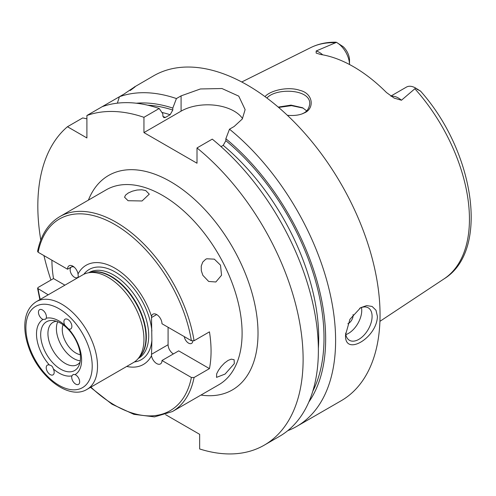 <?xml version="1.0" encoding="UTF-8"?>
<svg xmlns="http://www.w3.org/2000/svg" width="496" height="496" viewBox="0 0 496 496"><rect width="100%" height="100%" fill="white"/><g stroke="black" fill="none" stroke-linecap="round" stroke-linejoin="round"><path stroke-width="0.74" d="M42.427 319.145A5.63 3.249 60 0 1 38.75 314.185A5.63 3.249 60 0 1 39.612 309.678A5.63 3.249 60 0 1 44.535 311.866A5.63 3.249 60 0 1 46.19 318.215L45.613 319.207L43.047 319.443A5.63 3.249 60 0 1 42.427 319.145M50.208 374.579A5.63 3.249 60 0 1 46.531 369.619A5.63 3.249 60 0 1 47.393 365.112A5.63 3.249 60 0 1 49.445 365.037C51.497 365.354 52.781 366.637 53.301 368.881A5.63 3.249 60 0 1 53.022 374.858A5.63 3.249 60 0 1 50.208 374.579M75.057 374.61A5.63 3.249 60 0 1 79.224 379.471A5.63 3.249 60 0 1 78.492 384.381A5.63 3.249 60 0 1 75.677 384.102A5.63 3.249 60 0 1 71.914 375.838L73.234 374.418L75.057 374.61A31.893 18.414 60 0 0 81.604 360.046A31.893 18.414 60 0 0 68.659 329.015L64.802 325.171A5.63 3.249 60 0 1 65.088 319.195A5.63 3.249 60 0 1 70.711 322.443A5.63 3.249 60 0 1 70.711 328.941A5.63 3.249 60 0 1 68.659 329.015M80.482 357.628A28.136 16.244 60 0 1 79.174 365.075A28.136 16.244 60 0 1 46.512 354.268A28.136 16.244 60 0 1 53.487 320.583A28.136 16.244 60 0 1 80.482 357.628M71.914 375.838A31.893 18.414 60 0 1 53.301 368.881M49.445 365.037A31.893 18.414 60 0 1 43.047 319.443M46.19 318.215A31.893 18.414 60 0 1 64.802 325.171M202.858 275.33L201.308 270.723L201.246 266.079L202.746 262.086L205.635 259.315L206.764 258.776L214.353 259.154L220.491 265.149L221.551 275.23L215.853 281.988L208.667 281.449L202.858 275.33M216.678 373.81L218.438 370.357L221.166 366.556L224.514 363.047L228.048 360.431L231.266 359.147L234.124 359.718L234.31 363.63L225.079 374.071L216.516 377.369L216.678 373.81M128.073 200.719L124.558 197.234L125.562 195.095L128.29 192.987L132.314 191.196L137.026 190.036L141.726 189.77L145.706 190.538L149.271 194.153L142.048 200.973L128.073 200.719M192.795 341.05A6.082 3.509 60 0 1 191.555 343.412A6.082 3.509 60 0 1 188.511 343.108A6.082 3.509 60 0 1 184.289 336.623M78.3 276.7A6.082 3.509 60 0 1 77.481 277.549A6.082 3.509 60 0 1 74.437 277.252A6.082 3.509 60 0 1 70.469 271.889A6.082 3.509 60 0 1 71.399 267.015A6.082 3.509 60 0 1 74.332 267.257M161.981 360.505A7.502 4.334 60 0 1 160.431 363.94A7.502 4.334 60 0 1 155.186 362.458A7.502 4.334 60 0 1 151.497 355.756L151.888 340.361L151.497 316.38A7.502 4.334 60 0 1 152.929 314.185A7.502 4.334 60 0 1 158.708 316.194A7.502 4.334 60 0 1 161.981 323.745L191.388 340.721L194.066 340.74L209.455 331.855A112.555 64.982 60 0 1 211.06 351.162A112.555 64.982 60 0 1 209.455 368.615L194.066 377.499L191.388 377.481L161.981 360.505L178.696 350.858L209.455 368.615M168.088 327.267L168.088 344.732A7.502 4.334 -120 0 0 173.389 353.921M48.199 294.81L37.578 288.319L38.111 287.457L53.5 278.572A112.555 64.982 60 0 1 51.894 260.183M53.5 278.572L64.908 285.163M37.584 251.336L38.136 252.247L67.543 269.223L72.85 266.16M67.543 269.223A7.502 4.334 60 0 1 69.099 265.788A7.502 4.334 60 0 1 74.338 267.263A7.502 4.334 60 0 1 78.033 273.966L78.337 277.413M151.497 355.756A57.269 33.065 60 0 1 126.722 366.445M87.029 389.36L133.455 362.557A50.648 29.239 -120 0 0 137.795 358.992A50.648 29.239 -120 0 0 143.945 339.369A50.648 29.239 -120 0 0 124.924 291.859A50.648 29.239 -120 0 0 88.065 272.856A50.648 29.239 -120 0 0 82.807 274.827L36.382 301.63C28.88 306.385 25.017 314.352 24.8 325.531C24.713 332.277 25.953 339.369 28.532 346.809C38.242 376.396 68.727 400.65 87.029 389.36A50.648 29.239 -120 0 0 97.52 366.172A50.648 29.239 -120 0 0 75.411 315.202A50.648 29.239 -120 0 0 36.382 301.63M78.033 273.966A57.269 33.065 60 0 1 114.762 268.1A57.269 33.065 60 0 1 151.497 316.38M80.042 362.161A24.385 14.08 60 0 1 77.37 364.61A24.385 14.08 60 0 1 52.985 350.529A24.385 14.08 60 0 1 52.985 322.369A24.385 14.08 60 0 1 56.439 321.278M80.271 360.809A24.385 14.08 60 0 1 61.448 345.644A24.385 14.08 60 0 1 57.728 321.755M80.327 354.702A19.133 11.048 60 0 1 66.222 342.891A19.133 11.048 60 0 1 63.042 324.762M165.583 414.662L199.652 434.329L199.652 448.961A187.587 108.302 -120 0 0 264.269 445.154A187.587 108.302 -120 0 0 297.501 311.947A187.587 108.302 -120 0 0 197.005 147.944L197.005 163.227L143.945 132.599L143.945 117.31A187.587 108.302 -120 0 0 86.905 115.506L86.905 137.956L67.462 126.734A187.587 108.302 -120 0 0 40.796 240.058M43.939 255.595A187.587 108.302 -120 0 0 50.933 280.054M361.479 307.514A18.761 10.831 -60 0 1 361.745 310.422A18.761 10.831 -60 0 1 345.83 334.62M359.705 308.264A18.761 10.831 -60 0 1 368.206 307.805A18.761 10.831 -60 0 1 372.093 316.392A18.761 10.831 -60 0 1 363.903 335.271A18.761 10.831 -60 0 1 349.451 340.299A18.761 10.831 -60 0 1 345.625 333.145M353.059 314.526A6.566 3.788 -60 0 1 353.121 315.4A6.566 3.788 -60 0 1 347.851 323.752M345.563 334.775L349.928 319.312L360.623 307.7L366.674 305.598L372.099 306.447L375.98 310.223L377.4 316.392C377.003 338.105 344.069 357.108 345.563 334.775M130.169 90.532C138.545 84.37 136.499 85.548 124.05 94.06L119.4 96.745A187.587 108.302 60 0 1 176.433 98.555L181.083 95.871L200.415 88.964L221.954 88.524L238.75 96.131L245.129 109.628L242.284 119.009L234.143 126.505L229.493 129.189A187.587 108.302 60 0 1 335.606 340.523A187.587 108.302 60 0 1 296.757 426.393A187.587 108.302 60 0 1 287.748 430.683M296.757 426.393L341.198 400.737A187.587 108.302 -120 0 0 380.048 314.861A187.587 108.302 -120 0 0 298.17 126.083A187.587 108.302 -120 0 0 153.611 75.826L135.036 86.626M143.945 117.31L159.204 108.5A187.587 108.302 -120 0 0 102.17 106.696L119.4 96.745L117.378 103.162M130.907 89.838L134.751 86.719M67.462 126.734L82.72 117.924L86.905 118.848M102.17 106.696L86.905 115.506M136.326 103.218A178.665 103.156 60 0 1 172.794 108.097L176.433 98.555M229.493 129.189L225.854 138.731A178.665 103.156 60 0 1 308.828 402.014M159.204 108.5L162.849 113.838L162.849 115.791L163.897 117.682L165.497 117.397L170.14 114.719L172.794 110.05L172.794 108.097M242.55 118.575A37.516 21.663 0 0 0 181.083 111.154L143.945 132.599M264.269 445.154L279.527 436.344A187.587 108.302 -120 0 0 312.759 303.137A187.587 108.302 -120 0 0 212.263 139.134L197.005 147.944M225.854 138.731L225.854 140.678L223.2 145.347L221.018 146.611M306.677 110.856L302.554 107.737L290.991 105.121L278.219 107.099M278.622 107.44L291.518 105.636L303.217 108.109M266.916 98.047C275.683 87.693 310.942 88.728 309.715 104.024C309.027 108.605 306.85 111.718 303.18 113.361L301.996 113.925M322.716 54.839A18.309 10.571 -120 0 0 316.188 50.989L336.474 42.346A18.309 10.571 60 0 1 336.567 42.402A18.309 10.571 60 0 1 349.513 64.511L349.519 60.227A12.679 7.322 -120 0 0 343.213 46.705L336.567 42.402M390.854 96.088L406.416 87.104A18.309 10.571 60 0 1 415.574 88.015A18.309 10.571 60 0 1 415.667 88.071L401.469 100.229A18.309 10.571 -120 0 0 391.201 96.323M316.188 50.989L316.15 53.078L320.565 54.473A135.073 77.984 -120 0 1 386.477 92.529L394.233 98.146L401.469 100.229M287.364 115.301C293.446 115.835 298.524 115.301 302.597 113.696L304.55 112.809C314.464 108.736 313.577 93.508 299.869 90.346C287.965 86.205 270.19 90.489 265 96.633M335.011 42.737A133.554 77.109 60 0 0 310.639 47.659C318.382 43.84 326.845 42.024 336.04 42.197L336.474 42.346M415.667 88.071C419.492 90.935 424.142 92.758 416.888 89.237M415.009 88.927A133.554 77.109 60 0 1 469.445 219.133A133.554 77.109 60 0 1 444.112 278.833C490.122 250.592 474.319 151.342 420.589 91.165L415.574 88.015M151.454 354.33L168.088 344.732M151.454 317.57L156.68 314.557M151.888 340.361A52.086 30.07 60 0 1 134.422 361.95M88.71 272.719L88.939 272.589A49.526 28.594 60 0 1 127.1 285.857A49.526 28.594 60 0 1 148.719 335.693A49.526 28.594 60 0 1 138.465 358.366L138.229 358.496M83.812 274.294A52.086 30.07 60 0 1 123.262 277.655A52.086 30.07 60 0 1 151.888 331.043M191.388 377.481A110.676 63.897 60 0 1 90.886 387.134M40.238 299.41A110.676 63.897 60 0 1 38.136 289.007M90.514 387.345L112.015 404.209L133.864 414.327L154.504 416.888L172.366 411.568L218.792 384.766A112.555 64.982 -120 0 0 242.104 333.244A112.555 64.982 -120 0 0 192.969 219.976A112.555 64.982 -120 0 0 106.237 189.819L59.811 216.622C48.292 223.498 40.883 235.067 37.584 251.329M172.366 411.568A112.555 64.982 -120 0 0 194.066 377.499M194.066 340.74A112.555 64.982 -120 0 0 139.004 239.32A112.555 64.982 -120 0 0 59.811 216.622M90.08 272.44A49.526 28.594 60 0 1 126.846 289.59A49.526 28.594 60 0 1 146.326 337.075A49.526 28.594 60 0 1 139.159 357.449M88.065 272.856L91.245 272.205A49.6 28.638 60 0 1 127.342 290.817A49.6 28.638 60 0 1 145.973 337.342A49.6 28.638 60 0 1 139.946 356.556L137.795 358.992M38.136 252.247A110.676 63.897 60 0 1 114.762 224.496A110.676 63.897 60 0 1 191.388 340.721M92.213 366.172A46.897 27.075 60 0 1 42.47 370.617A46.897 27.075 60 0 1 42.47 304.296A46.897 27.075 60 0 1 92.213 366.172M200.961 395.064A123.808 71.48 -120 0 0 258.019 333.244A123.808 71.48 -120 0 0 185.963 192.144A123.808 71.48 -120 0 0 88.406 200.117M147.622 105.177A176.334 101.804 60 0 1 172.794 110.05M161.882 112.425A172.577 99.64 60 0 1 170.14 114.719M162.955 116.616A172.577 99.64 60 0 1 165.497 117.397M181.083 111.154L181.083 95.871M223.2 145.347A172.577 99.64 60 0 1 318.364 348.316M225.854 140.678A176.334 101.804 60 0 1 312.784 391.245M304.55 112.809L303.18 113.361M37.578 288.319L39.866 299.621M310.639 47.659L241.744 81.989M444.112 278.833L379.93 321.334"/></g></svg>
